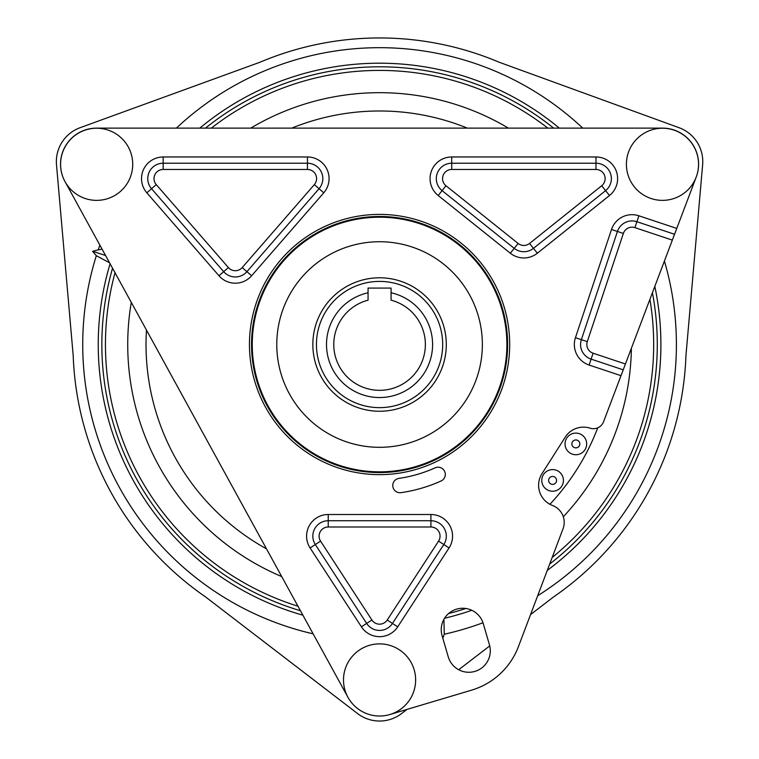 <?xml version="1.0" encoding="UTF-8"?>
<svg xmlns="http://www.w3.org/2000/svg" width="759" height="759" viewBox="0 0 759 759"><rect width="100%" height="100%" fill="white"/><g stroke="black" fill="none" stroke-linecap="round" stroke-linejoin="round"><path stroke-width="1.14" d="M129.969 150.481A36.071 36.071 0 0 0 82.845 130.975A36.071 36.071 0 0 0 63.339 178.109A36.071 36.071 0 0 0 110.472 197.615A36.071 36.071 0 0 0 129.969 150.481M695.794 150.481A36.071 36.071 0 0 0 648.67 130.975A36.071 36.071 0 0 0 629.164 178.109A36.071 36.071 0 0 0 676.297 197.615A36.071 36.071 0 0 0 695.794 150.481M509.687 344.52A130.121 130.121 0 0 1 379.566 474.641A130.121 130.121 0 0 1 249.445 344.52A130.121 130.121 0 0 1 379.566 214.399A130.121 130.121 0 0 1 509.687 344.52M507.61 344.52A128.043 128.043 0 0 1 379.566 472.563A128.043 128.043 0 0 1 251.533 344.52A128.043 128.043 0 0 1 379.566 216.486A128.043 128.043 0 0 1 507.61 344.52M415.638 679.95A36.071 36.071 0 0 0 379.566 643.879A36.071 36.071 0 0 0 343.504 679.95A36.071 36.071 0 0 0 379.566 716.022A36.071 36.071 0 0 0 415.638 679.95M623.224 369.832L591.109 359.13A15.389 15.389 0 0 1 581.366 339.652L587.295 341.635A9.146 9.146 0 0 0 593.083 353.201L625.435 363.988L603.576 421.719A10.816 10.816 0 0 1 590.141 428.18A21.641 21.641 0 0 0 565.237 437.146L541.983 473.654A21.641 21.641 0 0 0 552.571 505.513A18.036 18.036 0 0 1 563.045 528.767L518.444 646.564A72.133 72.133 0 0 1 471.595 690.149L389.87 714.513M593.083 353.201L589.126 365.051A21.641 21.641 0 0 1 575.445 337.679L581.366 339.652L617.437 231.457A15.389 15.389 0 0 1 636.905 221.713L638.888 215.793L676.772 228.421L696.25 176.961A36.071 36.071 0 0 0 662.522 128.119L96.592 128.119A36.071 36.071 0 0 0 64.98 181.534L347.945 697.303M445.305 474.413A7.21 7.21 0 0 0 435.125 467.838A135.254 135.254 0 0 1 398.968 478.379A7.21 7.21 0 0 0 392.858 486.547A7.21 7.21 0 0 0 401.037 492.657A149.684 149.684 0 0 0 441.055 480.988A7.21 7.21 0 0 0 445.305 474.413M490.305 650.833A21.461 21.461 0 0 0 489.451 644.827L483.293 623.708A21.461 21.461 0 0 0 456.69 609.116A21.461 21.461 0 0 0 442.089 635.719L448.246 656.839A21.461 21.461 0 0 0 490.305 650.833M565.038 444.205A10.816 10.816 0 0 1 575.559 433.095A10.816 10.816 0 0 1 586.669 443.617A10.816 10.816 0 0 1 576.147 454.726A10.816 10.816 0 0 1 565.038 444.205M571.888 444.015A3.966 3.966 0 0 0 575.958 447.876A3.966 3.966 0 0 0 579.819 443.806A3.966 3.966 0 0 0 575.739 439.945A3.966 3.966 0 0 0 571.888 444.015M554.136 469.698A10.816 10.816 0 0 1 563.311 481.946A10.816 10.816 0 0 1 551.062 491.12A10.816 10.816 0 0 1 541.888 478.882A10.816 10.816 0 0 1 554.136 469.698M553.159 476.481A3.966 3.966 0 0 0 548.672 479.849A3.966 3.966 0 0 0 552.03 484.337A3.966 3.966 0 0 0 556.527 480.978A3.966 3.966 0 0 0 553.159 476.481M281.712 576.574A251.846 251.846 0 0 1 131.279 302.376M250.755 128.119A251.846 251.846 0 0 1 508.388 128.119M442.687 344.52A63.12 63.12 0 0 0 379.566 281.409A63.12 63.12 0 0 0 316.446 344.52A63.12 63.12 0 0 0 379.566 407.64A63.12 63.12 0 0 0 442.687 344.52M297.974 606.213A274.113 274.113 0 0 1 115.017 272.747M211.325 128.119A274.113 274.113 0 0 1 547.818 128.119M649.922 299.312A274.113 274.113 0 0 1 552.182 557.457M530.55 614.591L553.52 596.972A306.57 306.57 0 0 0 685.946 355.591L702.635 164.741A36.071 36.071 0 0 0 679.049 127.702L499.014 62.181A306.57 306.57 0 0 0 260.119 62.181L80.093 127.702A36.071 36.071 0 0 0 56.498 164.741L73.196 355.591A306.57 306.57 0 0 0 205.623 596.972L357.612 713.593A36.071 36.071 0 0 0 401.52 713.593L406.976 709.418M444.556 618.243A281.323 281.323 0 0 0 457.373 614.875A281.323 281.323 0 0 1 444.556 618.243A281.323 281.323 0 0 0 471.823 610.293M547.286 570.389A281.323 281.323 0 0 0 660.899 344.52A281.323 281.323 0 0 1 574.629 547.239L570.91 550.759A281.323 281.323 0 0 0 574.288 547.571A281.323 281.323 0 0 1 570.91 550.759M450.087 632.864A296.835 296.835 0 0 0 482.99 622.76A296.835 296.835 0 0 1 444.281 634.22L443.901 619.344M576.375 545.541L575.445 546.452M459.47 614.268L458.986 614.41M458.028 614.686L456.282 615.188M455.258 615.473L456.51 615.122M457.601 614.809L458.303 614.61M459.034 614.392L460.874 613.841M107.076 414.452L106.753 413.19M106.478 412.09L105.292 407.109A281.323 281.323 0 0 0 106.364 411.625A281.323 281.323 0 0 1 105.292 407.109M462.506 613.348A281.323 281.323 0 0 1 458.057 614.676A281.323 281.323 0 0 0 462.506 613.348M302.907 615.198A281.323 281.323 0 0 1 106.535 412.317A281.323 281.323 0 0 0 302.907 615.198A281.323 281.323 0 0 1 98.243 344.52A281.323 281.323 0 0 0 302.907 615.198M432.592 344.52A53.016 53.016 0 0 1 379.566 397.545A53.016 53.016 0 0 1 368.068 292.765L368.068 288.078L391.075 288.078L391.075 292.765A53.016 53.016 0 0 1 432.592 344.52M368.068 292.765L368.068 300.184A45.806 45.806 0 0 0 379.566 390.325A45.806 45.806 0 0 0 391.075 300.184L391.075 292.765M482.363 344.52A102.788 102.788 0 0 1 379.566 447.317A102.788 102.788 0 0 1 276.779 344.52A102.788 102.788 0 0 1 379.566 241.732A102.788 102.788 0 0 1 482.363 344.52M252.254 344.52A127.322 127.322 0 0 1 379.566 217.207A127.322 127.322 0 0 1 506.889 344.52A127.322 127.322 0 0 1 379.566 471.842A127.322 127.322 0 0 1 252.254 344.52M631.384 348.286A251.846 251.846 0 0 1 563.311 516.746M458.057 74.373A281.323 281.323 0 0 1 559.326 128.119A281.323 281.323 0 0 0 199.807 128.119A281.323 281.323 0 0 1 457.373 74.173M654.818 286.38A281.323 281.323 0 0 1 660.899 344.52A281.323 281.323 0 0 0 654.818 286.38A281.323 281.323 0 0 1 574.629 547.239M106.013 278.847L106.137 278.354M106.374 277.386L106.81 275.621M107.076 274.587L106.753 275.849M106.478 276.95L106.307 277.661M106.118 278.411L105.681 280.28M455.258 73.566L456.51 73.927M457.601 74.23L462.506 75.701M102.067 249.142L98.224 249.882A296.835 296.835 0 0 1 99.865 245.129M105.548 255.489L92.57 251.276L98.224 249.882M313.125 633.822A296.835 296.835 0 0 1 96.327 255.717L92.57 251.276M96.327 255.717L109.533 262.747M110.083 263.752A281.323 281.323 0 0 0 98.243 344.52A281.323 281.323 0 0 1 110.083 263.752M444.281 634.22L442.829 638.253M489.735 645.909L458.683 669.742M625.435 363.988L672.341 240.11L634.932 227.643A9.146 9.146 0 0 0 623.367 233.43L587.295 341.635M676.772 228.421L672.341 240.11M328.23 526.993L328.23 514.498L430.913 514.498L430.913 520.74A15.389 15.389 0 0 1 443.816 544.535L438.579 541.12A9.146 9.146 0 0 0 430.913 526.993L328.23 526.993A9.146 9.146 0 0 0 320.564 541.12L371.901 620.018A9.146 9.146 0 0 0 387.232 620.018L438.579 541.12M430.913 514.498A21.641 21.641 0 0 1 449.053 547.941L443.816 544.535L392.469 623.424A15.389 15.389 0 0 1 366.663 623.424L315.327 544.535A15.389 15.389 0 0 1 328.23 520.74L430.913 520.74L430.913 526.993M451.7 169.466L451.7 156.971L595.976 156.971L595.976 163.223A15.389 15.389 0 0 1 605.587 190.632L601.688 185.756A9.146 9.146 0 0 0 595.976 169.466L451.7 169.466A9.146 9.146 0 0 0 445.988 185.756L518.122 243.459A9.146 9.146 0 0 0 529.554 243.459L601.688 185.756M595.976 156.971A21.641 21.641 0 0 1 609.496 195.509L605.587 190.632L533.454 248.345A15.389 15.389 0 0 1 514.222 248.345L442.089 190.632A15.389 15.389 0 0 1 451.7 163.223L595.976 163.223L595.976 169.466M163.166 169.466L163.166 156.971L307.433 156.971L307.433 163.223A15.389 15.389 0 0 1 319.046 188.716L314.34 184.617A9.146 9.146 0 0 0 307.433 169.466L163.166 169.466A9.146 9.146 0 0 0 156.259 184.617L151.544 188.716A15.389 15.389 0 0 1 163.166 163.223L307.433 163.223L307.433 169.466M307.433 156.971A21.641 21.641 0 0 1 323.761 192.814L319.046 188.716L246.912 271.665A15.389 15.389 0 0 1 223.687 271.665L151.544 188.716L146.838 192.814A21.641 21.641 0 0 1 163.166 156.971M146.478 330.089A233.535 233.535 0 0 0 266.513 548.871M467.364 128.119A233.535 233.535 0 0 0 291.769 128.119M312.841 344.52A66.726 66.726 0 0 1 379.566 277.794A66.726 66.726 0 0 1 446.292 344.52A66.726 66.726 0 0 1 379.566 411.245A66.726 66.726 0 0 1 312.841 344.52M664.419 261.03A296.835 296.835 0 0 1 537.695 595.739A296.835 296.835 0 0 0 664.533 261.428M112.541 268.221A277.718 277.718 0 0 0 300.46 610.739M448.607 613.528A277.718 277.718 0 0 0 465.874 608.49M549.696 564.032A277.718 277.718 0 0 0 652.417 292.737M549.905 504.289A233.535 233.535 0 0 0 597.741 427.82M553.634 128.119A277.718 277.718 0 0 0 205.509 128.119M559.326 128.119A281.323 281.323 0 0 0 199.807 128.119M176.392 128.119A296.835 296.835 0 0 1 582.741 128.119M82.731 344.52A296.835 296.835 0 0 0 309.046 632.864M156.259 184.617L228.393 267.566A9.146 9.146 0 0 0 242.197 267.566L314.34 184.617M228.393 267.566L218.972 275.764L146.838 192.814M323.761 192.814L251.627 275.764L242.197 267.566M445.988 185.756L438.18 195.509A21.641 21.641 0 0 1 451.7 156.971M518.122 243.459L510.323 253.221L438.18 195.509M609.496 195.509L537.353 253.221L529.554 243.459M320.564 541.12L310.089 547.941A21.641 21.641 0 0 1 328.23 514.498M371.901 620.018L361.426 626.83L310.089 547.941M449.053 547.941L397.707 626.83L387.232 620.018M575.445 337.679L611.507 229.474L623.367 233.43M674.552 234.265L636.905 221.713L634.932 227.643M251.627 275.764A21.641 21.641 0 0 1 218.972 275.764M537.353 253.221A21.641 21.641 0 0 1 510.323 253.221M397.707 626.83A21.641 21.641 0 0 1 361.426 626.83M611.507 229.474A21.641 21.641 0 0 1 638.888 215.793M621.014 375.677L589.126 365.051"/></g></svg>
